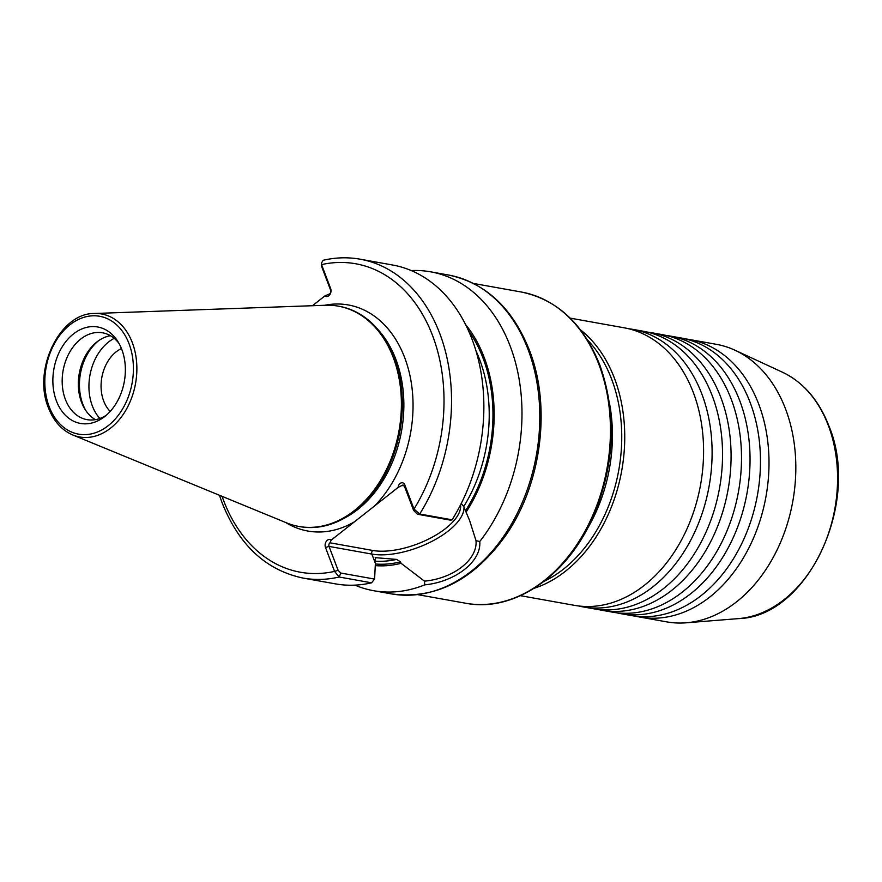<?xml version="1.0" encoding="UTF-8"?>
<svg xmlns="http://www.w3.org/2000/svg" width="882" height="882" viewBox="0 0 882 882"><rect width="100%" height="100%" fill="white"/><g stroke="black" fill="none" stroke-linecap="round" stroke-linejoin="round"><path stroke-width="1.32" d="M666.274 335.48A140.977 102.94 100.2 0 1 670.563 336.119A140.977 102.94 100.2 0 1 739.789 400.825A140.977 102.94 100.2 0 1 690.815 593.641A140.977 102.94 100.2 0 1 620.862 613.663A140.977 102.94 100.2 0 1 616.617 612.781M647.311 332.084A140.977 102.94 100.2 0 1 651.6 332.723A140.977 102.94 100.2 0 1 720.826 397.429A140.977 102.94 100.2 0 1 671.852 590.245A140.977 102.94 100.2 0 1 601.899 610.267A140.977 102.94 100.2 0 1 597.643 609.385M685.237 338.875A140.977 102.94 100.2 0 1 689.526 339.515A140.977 102.94 100.2 0 1 758.752 404.232A140.977 102.94 100.2 0 1 709.789 597.037A140.977 102.94 100.2 0 1 639.825 617.058A140.977 102.94 100.2 0 1 635.58 616.176M628.348 328.688A140.977 102.94 100.2 0 1 632.637 329.328A140.977 102.94 100.2 0 1 701.852 394.034A140.977 102.94 100.2 0 1 652.889 586.85A140.977 102.94 100.2 0 1 582.925 606.871A140.977 102.94 100.2 0 1 578.68 605.978M398.113 487.426A4.818 3.517 100.2 0 1 401.09 482.917A4.818 3.517 100.2 0 1 404.86 485.001L414 509.068L419.7 514.008A161.968 118.265 100.2 0 0 360.176 259.198L392.556 264.997A161.968 118.265 100.2 0 1 472.079 339.35A161.968 118.265 100.2 0 1 452.08 519.807L450.691 520.193L417.395 514.228L413.614 510.402L404.463 486.335A2.646 1.929 -79.8 0 0 403.173 485.122A2.646 1.929 -79.8 0 0 401.861 485.497L398.113 487.426L331.235 540.082L329.956 542.805A2.646 1.929 -79.8 0 0 329.041 546.421L338.115 570.323L340.805 573.046L374.596 579.088L371.554 582.815A161.968 118.265 100.2 0 1 335.447 583.873L303.066 578.074A161.968 118.265 100.2 0 0 339.173 577.015L334.576 571.393L325.491 547.49A5.292 3.859 100.2 0 1 326.472 541.129A5.292 3.859 100.2 0 1 331.235 540.082M620.862 613.663L631.292 615.537A140.977 102.94 -79.8 0 0 701.256 595.515A140.977 102.94 -79.8 0 0 722.49 574.292A140.977 102.94 -79.8 0 0 752.214 408.311A140.977 102.94 -79.8 0 0 750.218 402.699A140.977 102.94 -79.8 0 0 680.992 337.982L670.563 336.119M601.899 610.267L612.328 612.13A140.977 102.94 -79.8 0 0 682.282 592.12A140.977 102.94 -79.8 0 0 703.527 570.897A140.977 102.94 -79.8 0 0 733.251 404.915A140.977 102.94 -79.8 0 0 731.255 399.303A140.977 102.94 -79.8 0 0 662.029 334.587L651.6 332.723M582.925 606.871L593.354 608.734A140.977 102.94 -79.8 0 0 663.319 588.724A140.977 102.94 -79.8 0 0 684.564 567.501A140.977 102.94 -79.8 0 0 714.288 401.519A140.977 102.94 -79.8 0 0 712.292 395.908A140.977 102.94 -79.8 0 0 643.066 331.191L632.637 329.328M520.468 595.681L574.391 605.339A140.977 102.94 -79.8 0 0 644.356 585.317A140.977 102.94 -79.8 0 0 665.601 564.105A140.977 102.94 -79.8 0 0 695.325 398.124A140.977 102.94 -79.8 0 0 693.318 392.512A140.977 102.94 -79.8 0 0 624.103 327.795L570.18 318.137M121.44 348.544A35.953 26.251 -79.8 0 0 103.679 401.001A35.953 26.251 -79.8 0 0 110.184 411.431M56.426 400.946A48.995 35.776 -79.8 0 0 104.043 417.054A48.995 35.776 -79.8 0 0 121.804 349.47A48.995 35.776 -79.8 0 0 117.637 341.147A48.995 35.776 -79.8 0 0 69.976 336.99A48.995 35.776 -79.8 0 0 56.426 400.946M119.037 343.484A44.1 32.204 -79.8 0 0 102.588 332.812A44.1 32.204 -79.8 0 0 69.48 352.546A44.1 32.204 -79.8 0 0 65.378 399.392A44.1 32.204 -79.8 0 0 87.031 419.645A44.1 32.204 -79.8 0 0 106.171 415.345M110.415 335.7A44.1 32.204 -79.8 0 0 97.549 341.455A44.1 32.204 -79.8 0 0 81.552 402.291A44.1 32.204 -79.8 0 0 85.311 409.788A44.1 32.204 -79.8 0 0 95.377 419.656M98.652 340.65A46.702 34.1 -79.8 0 0 82.842 404.199A46.702 34.1 -79.8 0 0 86.072 410.924M114.197 338.357A46.702 34.1 -79.8 0 0 92.323 405.896A46.702 34.1 -79.8 0 0 99.853 418.476M689.526 339.515L716.349 344.322A140.977 102.94 100.2 0 1 734.993 350.22A140.977 102.94 100.2 0 1 785.575 409.028A140.977 102.94 100.2 0 1 686.185 622.802A140.977 102.94 100.2 0 1 666.649 621.865L639.825 617.058M580.433 329.791A140.977 102.94 100.2 0 1 614.489 378.389A140.977 102.94 100.2 0 1 534.128 588.316M587.368 339.802A138.871 101.397 100.2 0 1 611.656 379.249A138.871 101.397 100.2 0 1 544.117 581.337M94.517 313.485L325.535 305.249A111.904 81.706 100.2 0 1 338.313 306.153L339.261 306.319A111.904 81.706 100.2 0 1 376.713 328.148A111.904 81.706 100.2 0 1 394.199 357.684A111.904 81.706 100.2 0 1 342.503 519.156A111.904 81.706 100.2 0 1 299.803 526.62L298.855 526.455A111.904 81.706 100.2 0 1 286.562 522.861L72.765 434.969A62.479 45.621 100.2 0 0 124.141 413.008A62.479 45.621 100.2 0 0 132.322 342.657A62.479 45.621 100.2 0 0 94.517 313.485C59.722 312.79 32.325 370.01 48.477 407.914C53.67 421.199 61.762 430.218 72.765 434.969M338.313 306.153A111.904 81.706 100.2 0 1 393.251 357.519A111.904 81.706 100.2 0 1 382.865 476.401A111.904 81.706 100.2 0 1 298.855 526.455M411.233 270.565A161.968 118.265 100.2 0 1 430.67 271.832A161.968 118.265 100.2 0 1 510.204 346.174A161.968 118.265 100.2 0 1 479.753 541.537C481.616 561.283 455.597 581.8 424.716 584.865A161.968 118.265 100.2 0 1 373.56 590.697A161.968 118.265 100.2 0 1 354.895 585.13M424.716 584.865L424.485 581.15L401.045 563.289A137.305 100.261 100.2 0 1 375.269 565.616M401.045 563.289L400.494 561.834L396.602 559.409L375.456 557.667M371.554 582.815L339.173 577.015L340.805 573.046M413.614 510.402L414 509.068A156.687 114.406 -79.8 0 0 432.698 335.91A156.687 114.406 -79.8 0 0 321.555 264.611L330.629 288.513A5.292 3.859 100.2 0 1 329.648 294.875A5.292 3.859 100.2 0 1 324.896 295.922L329.725 293.838A2.646 1.929 -79.8 0 0 330.651 290.222L321.566 266.32L321.412 263.178L321.566 266.32M312.46 305.723L324.896 295.922M375.137 557.777A133.05 97.152 100.2 0 0 375.853 557.678L374.905 559.827L375.478 561.327L374.596 579.088M461.253 503.457L463.745 506.555L469.632 520.601L475.993 540.6L479.753 541.537M465.564 324.532A137.305 100.261 100.2 0 1 466.17 512.023M417.395 514.228L419.7 514.008L452.08 519.807M360.176 259.198C347.971 257.037 335.634 257.39 323.154 260.278L321.412 263.178M424.485 581.15C453.734 578.449 477.857 559.42 475.993 540.6M222.066 496.346A156.687 114.406 -79.8 0 0 223.51 500.315A156.687 114.406 -79.8 0 0 334.576 571.393L338.115 570.323M324.686 305.282A114.836 83.856 100.2 0 1 404.695 357.673A114.836 83.856 100.2 0 1 374.563 505.959M354.421 521.824A114.836 83.856 100.2 0 1 285.779 522.541M828.319 425.444A127.394 93.018 -79.8 0 0 782.621 372.303C803.469 382.358 818.893 400.241 828.893 425.94C861.185 501.847 807.956 616.904 738.51 618.613A127.394 93.018 -79.8 0 0 828.319 425.444M463.943 506.885A57.065 24.751 -20.8 0 1 448.299 530.975A57.065 24.751 -20.8 0 1 371.851 554.083L329.041 546.421L325.491 547.49M329.956 542.805L372.766 550.467A54.419 23.605 159.2 0 0 445.675 528.439A54.419 23.605 159.2 0 0 460.536 504.89M129.059 343.76A59.855 43.703 -79.8 0 0 69.965 324.785A59.855 43.703 -79.8 0 0 49.172 406.657A59.855 43.703 -79.8 0 0 108.277 425.631A59.855 43.703 -79.8 0 0 129.059 343.76M528.009 349.371A161.968 118.265 -79.8 0 0 448.486 275.019C485.563 282.868 512.541 307.95 529.421 350.264C551.559 406.481 541.559 484.295 505.695 535.484C473.524 580.246 435.421 599.716 391.376 593.884A161.968 118.265 -79.8 0 0 512.971 521.438A161.968 118.265 -79.8 0 0 528.009 349.371M376.713 328.148L378.742 330.43A109.732 80.119 100.2 0 1 395.886 359.393A109.732 80.119 100.2 0 1 345.193 517.723L342.503 519.156M396.602 559.409A133.05 97.152 100.2 0 1 375.423 561.173M521.328 292.019C557.226 299.582 583.41 323.97 599.881 365.181C616.926 413.867 614.897 463.91 593.762 515.297C568.383 575.251 514.217 612.869 465.597 603.222A158.076 115.421 -79.8 0 0 584.27 532.519A158.076 115.421 -79.8 0 0 598.944 364.586A158.076 115.421 -79.8 0 0 521.328 292.019L473.535 283.464M609.473 403.195A138.871 101.397 100.2 0 1 586.85 529.553M475.971 350.849A133.05 97.152 100.2 0 1 463.745 506.555M468.551 330.816A135.696 99.082 100.2 0 1 465.619 510.568M400.494 561.834A135.696 99.082 100.2 0 1 375.346 563.995M404.276 485.927L401.861 485.497M375.379 563.366L371.851 554.083A2.646 1.929 -79.8 0 1 372.766 550.467M330.629 288.513L330.651 290.222M404.463 486.335L404.86 485.001M782.621 372.303L734.993 350.22M430.67 271.832L448.486 275.019M219.464 495.276L222.121 502.828C239 545.142 265.989 570.224 303.066 578.074M417.803 594.666L465.597 603.222M373.56 590.697L391.376 593.884M738.51 618.613L686.185 622.802"/></g></svg>
